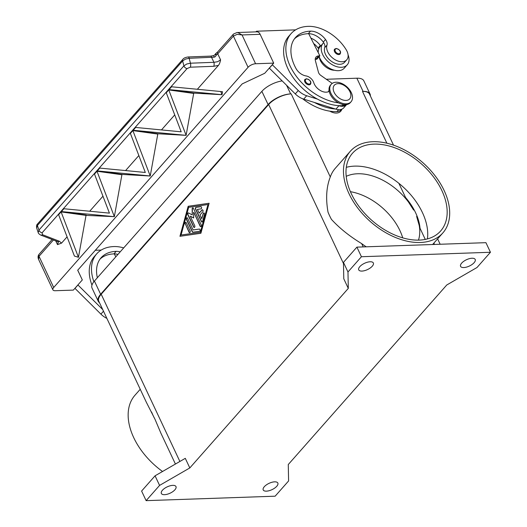 <?xml version="1.0" encoding="UTF-8"?>
<svg xmlns="http://www.w3.org/2000/svg" width="527" height="527" viewBox="0 0 527 527"><rect width="100%" height="100%" fill="white"/><g stroke="black" fill="none" stroke-linecap="round" stroke-linejoin="round"><path stroke-width="0.79" d="M99.511 302.729A17.628 7.589 -25.2 0 1 98.259 301.299A17.628 7.589 -25.2 0 1 100.631 294.257L268.091 104.544A17.628 7.589 -25.2 0 1 290.647 93.911L291.214 93.892A17.628 7.589 154.8 0 0 268.658 104.524L101.197 294.237A17.628 7.589 154.8 0 0 98.826 301.279L146.361 402.299L154.997 419.255L160.827 433.029L175.419 464.043M282.162 80.914A17.628 7.589 154.8 0 0 261.879 91.349L94.419 281.062A17.628 7.589 154.8 0 0 92.047 288.098L98.259 301.299M393.517 145.142L369.493 94.083A17.628 7.589 154.8 0 0 362.51 91.428L363.077 91.408A17.628 7.589 -25.2 0 1 370.059 94.063A17.628 7.589 -25.2 0 1 370.362 95.94M370.059 94.063L363.847 80.868A17.628 7.589 154.8 0 0 356.865 78.207L326.305 79.267M266.418 491.151A8.083 3.478 -25.2 0 1 263.217 489.939A8.083 3.478 -25.2 0 1 266.359 484.906A8.083 3.478 -25.2 0 1 274.639 481.836A8.083 3.478 -25.2 0 1 277.841 483.055A8.083 3.478 -25.2 0 1 274.705 488.081A8.083 3.478 -25.2 0 1 266.418 491.151M164.562 494.675A8.083 3.478 -25.2 0 1 161.361 493.456A8.083 3.478 -25.2 0 1 164.503 488.43A8.083 3.478 -25.2 0 1 172.784 485.36A8.083 3.478 -25.2 0 1 175.985 486.579A8.083 3.478 -25.2 0 1 172.849 491.605A8.083 3.478 -25.2 0 1 164.562 494.675M361.93 271.082A8.083 3.478 -25.2 0 1 358.729 269.864A8.083 3.478 -25.2 0 1 361.871 264.837A8.083 3.478 -25.2 0 1 370.152 261.767A8.083 3.478 -25.2 0 1 373.353 262.986A8.083 3.478 -25.2 0 1 370.211 268.012A8.083 3.478 -25.2 0 1 361.93 271.082M463.786 267.558A8.083 3.478 -25.2 0 1 460.585 266.346A8.083 3.478 -25.2 0 1 463.727 261.313A8.083 3.478 -25.2 0 1 472.008 258.243A8.083 3.478 -25.2 0 1 475.209 259.462A8.083 3.478 -25.2 0 1 472.067 264.488A8.083 3.478 -25.2 0 1 463.786 267.558M349.045 193.752A61.705 39.453 -138.6 0 1 350.317 151.275A61.705 39.453 -138.6 0 1 397.938 146.829A61.705 39.453 -138.6 0 1 444.109 190.464A61.705 39.453 -138.6 0 1 442.838 232.941A61.705 39.453 -138.6 0 1 395.224 237.381A61.705 39.453 -138.6 0 1 349.045 193.752M366.225 246.807A61.705 39.453 -138.6 0 1 361.66 243.612C349.592 236.287 339.513 228.211 331.43 219.37A61.705 39.453 41.4 0 1 329.612 215.774A61.705 39.453 41.4 0 1 328.031 212.164C325.62 198.679 326.371 186.94 330.291 176.947A61.705 39.453 -138.6 0 1 335.363 168.212L350.317 151.275M162.533 471.487A61.705 39.453 -138.6 0 1 133.739 437.673A61.705 39.453 -138.6 0 1 135.011 395.191L140.235 389.275M151.598 412.042A61.705 39.453 41.4 0 0 153.179 415.651A61.705 39.453 41.4 0 0 154.997 419.255M419.163 240.101A58.767 37.575 -138.6 0 1 359.908 207.658A58.767 37.575 -138.6 0 1 352.523 153.219A58.767 37.575 -138.6 0 1 373.992 144.115A58.767 37.575 -138.6 0 1 433.253 176.558A58.767 37.575 -138.6 0 1 440.638 230.997A58.767 37.575 -138.6 0 1 419.163 240.101M427.417 238.915A58.767 37.575 41.4 0 0 398.873 183.317A58.767 37.575 41.4 0 0 354.559 166.13A58.767 37.575 41.4 0 0 346.305 167.322M346.219 176.347A49.953 31.936 -138.6 0 1 357.569 173.758A49.953 31.936 -138.6 0 1 413.642 210.069L405.566 197.539A49.953 31.936 41.4 0 1 420.019 228.25L416.62 216.386A49.953 31.936 -138.6 0 1 418.464 240.121M351.325 92.686A13.221 8.452 41.4 0 0 341.43 83.338A13.221 8.452 41.4 0 0 331.226 84.294A13.221 8.452 41.4 0 0 330.949 93.391A13.221 8.452 41.4 0 0 340.844 102.745A13.221 8.452 41.4 0 0 351.048 101.79A13.221 8.452 41.4 0 0 351.325 92.686M349.954 91.751A10.283 6.574 41.4 0 0 338.084 83.628A10.283 6.574 41.4 0 0 334.111 92.297A10.283 6.574 41.4 0 0 345.989 100.426A10.283 6.574 41.4 0 0 349.954 91.751M331.226 84.294L330.475 85.137A13.221 8.452 41.4 0 0 330.205 94.241A13.221 8.452 41.4 0 0 340.099 103.588A13.221 8.452 41.4 0 0 350.303 102.64L351.048 101.79M329.197 91.25A10.283 6.574 -138.6 0 1 320.6 90.657A10.283 6.574 -138.6 0 1 313.749 82.66A7.345 4.697 41.4 0 0 305.996 75.921A10.283 6.574 -138.6 0 1 296.042 68.582A41.139 26.297 -138.6 0 1 295.489 37.522A41.139 26.297 -138.6 0 1 310.522 31.152A14.69 9.394 -138.6 0 1 325.528 39.512A7.345 4.697 -138.6 0 1 326.971 45.118A12.49 7.984 41.4 0 0 328.538 53.339A12.49 7.984 41.4 0 0 346.74 59.821A12.49 7.984 41.4 0 0 346.219 49.782A34.749 22.22 41.4 0 0 308.262 26.35A47.015 30.059 41.4 0 0 291.088 33.636A47.015 30.059 41.4 0 0 294.922 74.333A47.015 30.059 41.4 0 0 338.591 102.877M348.07 54.788A16.159 10.329 -138.6 0 1 347.253 64.795A16.159 10.329 -138.6 0 1 334.783 65.961A16.159 10.329 -138.6 0 1 322.689 54.531A16.159 10.329 -138.6 0 1 323.018 43.405A16.159 10.329 -138.6 0 1 323.736 42.713A7.345 4.697 -138.6 0 1 324.731 47.661A12.49 7.984 41.4 0 0 326.299 55.882A12.49 7.984 41.4 0 0 344.5 62.364L346.74 59.821M269.29 68.115L295.285 93.918A14.69 9.394 41.4 0 0 303.704 99.129L314.395 102.455A47.015 30.059 41.4 0 0 335.449 109.003L335.923 109.148A11.752 7.516 41.4 0 0 343.742 107.851L346.641 104.57A11.752 7.516 -138.6 0 1 338.914 105.762L338.439 105.617A47.015 30.059 41.4 0 0 342.155 105.683A11.021 7.042 41.4 0 0 345.383 104.689M319.217 56.797A12.49 7.984 41.4 0 0 321.062 61.811A12.49 7.984 41.4 0 0 334.434 70.236M302.57 98.733A47.015 30.059 41.4 0 0 336.924 111.612A11.021 7.042 41.4 0 0 340.949 109.906L341.463 109.326M323.018 43.405L320.027 46.791A16.159 10.329 41.4 0 0 318.255 52.674M319.158 56.646A16.159 10.329 41.4 0 0 319.698 57.917A16.159 10.329 41.4 0 0 331.793 69.347A16.159 10.329 41.4 0 0 344.263 68.181L347.253 64.795M340.132 53.991A3.676 2.345 -138.6 0 1 338.789 54.558A3.676 2.345 -138.6 0 1 335.086 52.529A3.676 2.345 -138.6 0 1 334.625 49.13L336.173 48.451C340.027 49.788 341.344 51.633 340.132 53.991M310.449 84.28A3.676 2.345 -138.6 0 1 309.112 84.854A3.676 2.345 -138.6 0 1 305.403 82.825A3.676 2.345 -138.6 0 1 304.942 79.419L306.49 78.747C310.344 80.078 311.661 81.922 310.449 84.28M57.423 241.531A2.938 2.049 -68.8 0 0 57.568 241.597L58.273 242.321L57.509 244.614L61.547 243.125L59.347 241.234L42.463 234.693L42.101 232.802L187.059 68.582L190.313 67.192L213.764 66.303A2.938 1.094 -92.2 0 0 214.133 64.452A2.938 1.094 -92.2 0 0 213.903 62.311L190.451 63.2L186.769 64.004L183.916 65.862A2.938 1.877 41.4 0 0 185.135 67.64A2.938 1.877 41.4 0 0 187.059 68.582M213.764 66.303L218.448 65.374C219.377 64.248 220.095 62.41 220.589 59.861L217.743 53.82L233.395 36.093L237.163 34.354L242.038 34.947L237.967 32.602L236.972 32.529L233.448 34.077A2.938 1.877 -138.6 0 1 233.454 34.071A2.938 1.877 -138.6 0 1 233.507 34.011M52.127 239.489L39.077 254.277A2.938 1.877 41.4 0 0 39.077 254.284C37.951 255.641 37.779 257.334 38.563 259.35L52.911 289.837A5.876 2.53 -25.2 0 1 52.911 289.837A5.876 2.53 -25.2 0 0 55.236 290.726L73.345 290.1L82.317 279.936L77.706 270.239L242.176 83.912L264.725 73.279L273.697 63.121L260.147 34.321A5.876 3.742 -92 0 0 257.677 31.923A5.876 3.742 -92 0 0 256.952 31.837L236.972 32.529M233.448 34.077A2.938 1.877 -138.6 0 0 233.257 34.374A2.938 1.877 -138.6 0 0 233.395 36.093L248.072 67.291A5.876 2.53 -25.2 0 1 251.517 64.847A5.876 2.53 -25.2 0 1 255.588 63.747L242.038 34.947L260.147 34.321M37.601 223.883L182.843 59.347A2.938 1.877 -138.6 0 1 182.843 59.34A2.938 1.877 -138.6 0 0 182.816 59.373A2.938 1.877 -138.6 0 0 182.619 60.954L183.916 65.862L38.958 230.082L37.384 225.49L36.646 228C36.389 225.899 36.706 224.522 37.601 223.883A2.938 1.877 41.4 0 0 37.601 223.883A2.938 1.877 41.4 0 0 37.582 223.909A2.938 1.877 41.4 0 0 37.384 225.49L182.619 60.954L185.471 59.09L189.153 58.286A2.938 1.094 -92.2 0 0 188.396 57.015A2.938 1.094 -92.2 0 0 188.185 56.969A2.938 1.094 -92.2 0 0 188.126 56.975M42.101 232.802A2.938 1.877 41.4 0 1 40.177 231.867A2.938 1.877 41.4 0 1 38.958 230.082L38.227 232.598L36.646 228M40.579 235.009A2.938 2.049 -68.8 0 0 40.684 235.055L57.568 241.597A2.938 2.049 -68.8 0 0 57.575 241.603A2.938 2.049 -68.8 0 0 57.72 241.649A2.938 2.049 -68.8 0 0 59.347 241.234M220.589 59.861L217.71 61.692L213.903 62.311L211.61 57.436A2.938 1.094 -92.2 0 0 210.853 56.158A2.938 1.094 -92.2 0 0 210.642 56.112L188.185 56.969C185.445 57.344 183.666 58.135 182.836 59.347M190.313 67.192A2.938 1.094 87.8 0 0 190.688 65.341A2.938 1.094 87.8 0 0 190.451 63.2L189.153 58.286L214.232 57.173L215.339 56.659L216.307 55.091L215.154 54.485L213.738 55.592L210.642 56.119M200.971 206.683L196.222 207.368A1.1 0.705 -92 0 0 195.748 209.1L201.61 221.557A1.1 0.705 -92 0 0 202.091 222.012M201.38 221.564L195.517 209.107A1.1 0.705 88 0 1 195.991 207.374L200.827 206.676A1.1 0.705 88 0 1 200.873 206.676A1.1 0.705 88 0 1 201.61 207.71A1.1 0.705 88 0 1 200.998 208.87L197.375 209.39L199.147 213.165L201.953 209.99A1.1 0.705 88 0 1 202.335 209.786A1.1 0.705 88 0 1 203.033 210.543A1.1 0.705 88 0 1 202.796 211.788L199.996 214.963L201.769 218.731L203.191 213.54A1.1 0.705 88 0 1 203.804 212.901A1.1 0.705 88 0 1 204.489 214.463L202.592 221.386A1.1 0.705 88 0 1 201.979 222.025A1.1 0.705 88 0 1 201.38 221.564L201.61 221.557M203.916 212.908A1.1 0.705 -92 0 0 203.422 213.534L201.769 218.731M202.454 209.799A1.1 0.705 -92 0 0 202.177 209.977L199.147 213.165M185.86 222.394A1.1 0.705 -92 0 0 185.445 224.107L189.259 232.203A1.1 0.705 -92 0 0 189.74 232.657M185.221 224.12A1.1 0.705 88 0 1 185.142 222.987A1.1 0.705 88 0 1 185.741 222.381A1.1 0.705 88 0 1 186.341 222.849L190.148 230.945A1.1 0.705 88 0 1 190.227 232.071A1.1 0.705 88 0 1 189.628 232.677A1.1 0.705 88 0 1 189.028 232.216L185.445 224.107M181.071 235.022L200.616 232.229L207.981 204.535L188.666 207.322L181.071 235.022L200.616 232.229M200.392 232.242L207.981 204.535M200.879 233.277L179.951 236.294L188.172 206.281L209.107 203.264L200.879 233.277M209.1 203.29L188.402 206.274L180.181 236.261M187.125 217.776A1.1 0.705 -92 0 0 186.71 219.489L192.474 231.742A1.1 0.705 -92 0 0 192.974 232.196M192.25 231.748L186.486 219.502A1.1 0.705 88 0 1 186.406 218.369A1.1 0.705 88 0 1 187.006 217.763A1.1 0.705 88 0 1 187.605 218.231L193.126 229.956L199.325 229.067A1.1 0.705 88 0 1 199.371 229.061A1.1 0.705 88 0 1 200.108 230.101A1.1 0.705 88 0 1 199.496 231.261L192.895 232.209A1.1 0.705 88 0 1 192.849 232.216A1.1 0.705 88 0 1 192.25 231.748L192.474 231.742M199.476 229.067L193.126 229.956M193.607 212.348L193.679 217.98L190.24 216.156L194.746 225.734A1.1 0.705 88 0 1 194.825 226.867A1.1 0.705 88 0 1 194.226 227.473A1.1 0.705 88 0 1 193.626 227.005L187.816 214.654A1.1 0.705 88 0 1 187.737 213.521A1.1 0.705 88 0 1 188.337 212.915A1.1 0.705 88 0 1 188.58 212.974L192.236 214.911L192.157 208.923A1.1 0.705 88 0 1 192.823 207.836A1.1 0.705 88 0 1 193.422 208.297L201.235 224.91A1.1 0.705 88 0 1 201.314 226.043A1.1 0.705 88 0 1 200.715 226.643A1.1 0.705 88 0 1 200.115 226.182L193.831 212.341L200.346 226.175A1.1 0.705 -92 0 0 200.827 226.63M192.935 207.842A1.1 0.705 -92 0 0 192.388 208.916L192.236 214.911M188.449 212.928A1.1 0.705 -92 0 0 188.04 214.641L193.857 226.999A1.1 0.705 -92 0 0 194.338 227.453M190.24 216.156L193.679 217.849M189.812 467.936L185.293 458.338L155.063 475.809L141.605 491.052L146.124 500.65L275.14 496.19L288.598 480.947L288.269 464.531L446.764 284.982L476.994 267.512L490.446 252.268L485.934 242.67L356.911 247.13L343.459 262.374L343.782 278.79L348.301 288.388L189.812 467.936L159.582 485.407L155.063 475.809M38.557 259.343L39.018 256.3L53.418 239.989M214.232 57.173L213.738 55.592M52.911 289.837A5.876 2.53 -25.2 0 1 53.701 287.492L39.018 256.3A2.938 1.877 41.4 0 1 38.886 254.581A2.938 1.877 41.4 0 1 39.077 254.284M133.16 130.274L135.65 127.455L135.274 127.402L132.778 130.222L158.08 133.766L186.09 135.353L132.778 130.222L135.274 127.402L181.196 131.822L166.268 92.759L165.893 92.706L168.383 89.886L168.765 89.939L186.11 135.334L193.686 93.424L168.383 89.886L165.893 92.706L166.268 92.759L168.765 89.939M132.876 130.591L150.228 175.985L96.896 170.873L99.386 168.054L145.314 172.474L130.386 133.417L130.011 133.364L132.876 130.591L130.386 133.417M150.208 176.005L122.192 174.417L96.896 170.873L99.386 168.054L99.761 168.106L97.271 170.926M114.326 216.663L61.013 211.531L63.503 208.705L109.432 213.132L94.498 174.068L94.122 174.015L96.994 171.242L114.339 216.643L86.033 215.385L78.457 257.295L74.419 256.069L58.616 214.72L58.24 214.667L61.106 211.9L78.444 257.308M96.994 171.242L94.498 174.068L94.122 174.015L96.619 171.189L121.915 174.733L114.339 216.643M86.309 215.075L61.007 211.531L63.503 208.705L63.879 208.758L61.389 211.584M61.106 211.9L58.616 214.72L58.24 214.667L60.73 211.841L86.033 215.385M221.979 94.702L193.962 93.114L168.666 89.57L171.156 86.744L220.787 91.527L221.999 94.682L168.666 89.57L171.156 86.744L171.532 86.797L169.042 89.623M220.787 91.527L222.532 91.77L221.999 94.682M150.228 175.985L157.797 134.082L132.501 130.538L130.011 133.357L130.386 133.41M174.733 114.899L161.466 129.932M248.072 67.291L53.701 287.492M218.448 65.374L197.348 89.274M67.074 236.86L61.547 243.125M138.845 155.551L125.578 170.583M102.963 196.209L89.695 211.235M273.697 63.121L255.588 63.747M100.058 259.053A41.139 26.297 -138.6 0 1 113.904 253.895A14.69 9.394 -138.6 0 1 114.306 253.889A14.69 9.394 -138.6 0 1 117.929 254.429M115.795 256.84L114.306 253.889M106.862 318.361A14.69 9.394 -138.6 0 1 100.907 314.125L74.913 288.322M77.904 284.936L102.732 309.58M77.943 285.015L74.953 288.401M101.224 250.068L95.334 250.272M123.687 247.901A34.749 22.22 41.4 0 0 113.891 246.557A47.015 30.059 41.4 0 0 96.711 253.836L94.465 256.379A47.015 30.059 41.4 0 0 91.955 285.12M97.35 277.742A41.139 26.297 -138.6 0 1 101.118 257.729A41.139 26.297 -138.6 0 1 116.151 251.353A14.69 9.394 -138.6 0 1 120.169 251.893M96.711 253.836A47.015 30.059 41.4 0 0 93.878 281.708M291.088 33.636L288.842 36.172A47.015 30.059 41.4 0 0 317.386 99.069L306.694 95.743A14.69 9.394 -138.6 0 1 298.275 90.532L272.281 64.729M256.807 31.844L256.511 31.212L295.601 29.861M294.435 38.846A41.139 26.297 -138.6 0 1 308.282 33.688A14.69 9.394 -138.6 0 1 308.684 33.682L319.856 55.849L318.723 55.888A7.345 4.697 41.4 0 0 316.042 57.028A7.345 4.697 41.4 0 0 315.423 60.803L318.427 72.192A4.407 2.819 41.4 0 0 320.838 75.427L332.214 83.411M329.052 90.275A11.021 7.042 41.4 0 0 328.637 91.329A10.283 6.574 -138.6 0 1 328.545 91.632M335.449 109.003L314.395 102.455M269.33 68.194L272.314 64.808M255.924 31.87L256.511 31.212M315.225 59.32A7.345 4.697 -138.6 0 1 315.732 59.274L316.865 59.235L319.856 55.849M317.386 99.069A47.015 30.059 41.4 0 0 338.439 105.617M308.684 33.682A14.69 9.394 -138.6 0 1 323.288 42.055A7.345 4.697 -138.6 0 1 323.736 42.713M313.657 43.543A14.69 9.394 -138.6 0 1 318.051 47.983A7.345 4.697 -138.6 0 1 318.723 49.018M310.943 38.168A14.69 9.394 -138.6 0 1 320.297 45.441A7.345 4.697 -138.6 0 1 320.706 46.033M341.839 109.181A11.752 7.516 -138.6 0 1 329.849 111.171M402.72 237.861A49.953 31.936 41.4 0 0 350.415 191.69M398.873 183.317L405.566 197.539M420.019 228.25L425.269 239.41M490.446 252.268L361.43 256.728L356.911 247.13M361.43 256.728L347.972 271.978L343.459 262.374M347.972 271.978L348.301 288.388M159.582 485.407L146.124 500.65M82.317 279.936L77.739 270.206M94.419 281.062L100.631 294.257M261.879 91.349L268.091 104.544M286.596 85.315L290.647 93.911M356.865 78.207L363.077 91.408M326.971 45.118L324.731 47.661M343.189 104.517L342.155 105.683M338.644 109.662L336.924 111.612M340.053 51.139A3.083 1.97 41.4 0 0 336.496 48.701A3.083 1.97 41.4 0 0 335.304 51.303A3.083 1.97 41.4 0 0 338.868 53.741A3.083 1.97 41.4 0 0 340.053 51.139M310.377 81.428A3.083 1.97 41.4 0 0 306.813 78.991A3.083 1.97 41.4 0 0 305.62 81.593A3.083 1.97 41.4 0 0 309.184 84.03A3.083 1.97 41.4 0 0 310.377 81.428M38.227 232.598C38.175 233.197 38.991 234.021 40.684 235.055A2.938 2.049 -68.8 0 0 40.836 235.108A2.938 2.049 -68.8 0 0 42.463 234.693M216.307 55.091A5.876 2.53 154.8 0 0 217.743 53.82A2.938 1.877 -138.6 0 1 217.611 52.101A2.938 1.877 -138.6 0 1 217.809 51.798L216.136 53.267A2.938 1.047 54.3 0 0 216.307 55.091M343.479 263.526L268.658 104.524M179.885 461.461L101.197 294.237M55.763 240.898L57.509 244.614M103.49 311.193L100.907 314.125M113.904 253.895L116.151 251.353M303.704 99.129L306.694 95.743M335.923 109.148L338.914 105.762M295.285 93.918L298.275 90.532M315.732 59.274L318.723 55.888M320.297 45.441L318.051 47.983M329.118 90.789L328.637 91.329M310.522 31.152L308.282 33.688M325.528 39.512L323.288 42.055M434.518 244.449L433.879 243.092M386.877 143.212L362.51 91.428M363.215 246.913L361.66 243.612M330.291 176.947L291.214 93.892M217.809 51.798L233.454 34.071M216.136 53.267A2.938 2.938 0 0 0 215.154 54.485M442.838 232.941L432.627 244.515M440.157 244.251L437.614 238.863"/></g></svg>
